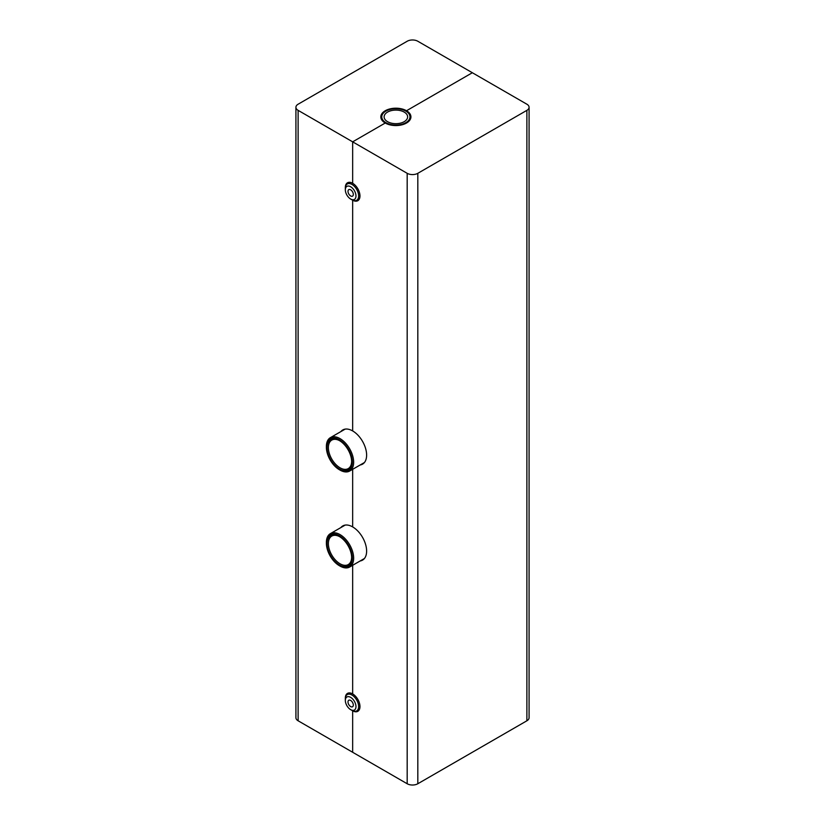 <?xml version="1.0" encoding="UTF-8"?>
<svg xmlns="http://www.w3.org/2000/svg" width="825" height="825" viewBox="0 0 825 825"><rect width="100%" height="100%" fill="white"/><g stroke="black" fill="none" stroke-linecap="round" stroke-linejoin="round"><path stroke-width="1.24" d="M404.188 121.677A11.756 6.786 180 0 1 391.38 123.152A11.756 6.786 180 0 1 384.12 116.882A11.756 6.786 180 0 1 395.876 110.096A11.756 6.786 180 0 1 407.632 116.882A11.756 6.786 180 0 1 404.188 121.677M405.848 122.636A14.107 8.147 0 0 0 409.984 116.882A14.107 8.147 0 0 0 395.876 108.735A14.107 8.147 0 0 0 381.769 116.882A14.107 8.147 0 0 0 390.483 124.41A14.107 8.147 0 0 0 405.848 122.636M350.656 199.042L351.986 199.805A9.405 5.424 -120 0 0 356.689 200.269A9.405 5.424 -120 0 0 358.638 195.968A9.405 5.424 -120 0 0 354.533 186.502A9.405 5.424 -120 0 0 347.284 183.985A9.405 5.424 -120 0 0 345.335 188.286L345.335 189.822A7.528 4.342 60 0 1 350.656 186.759A7.528 4.342 60 0 1 355.977 195.968A7.528 4.342 60 0 1 350.656 199.042A7.528 4.342 60 0 1 345.335 189.822M353.317 194.432A3.764 2.176 60 0 1 352.543 196.154A3.764 2.176 60 0 1 348.779 193.978A3.764 2.176 60 0 1 348.779 189.637A3.764 2.176 60 0 1 351.677 190.647A3.764 2.176 60 0 1 353.317 194.432M350.656 709.655L351.986 710.418A9.405 5.424 -120 0 0 356.689 710.892A9.405 5.424 -120 0 0 358.638 706.582A9.405 5.424 -120 0 0 354.533 697.115A9.405 5.424 -120 0 0 347.284 694.598A9.405 5.424 -120 0 0 345.335 698.909L345.335 700.435A7.528 4.342 60 0 1 350.656 697.373A7.528 4.342 60 0 1 355.977 706.582A7.528 4.342 60 0 1 350.656 709.655A7.528 4.342 60 0 1 345.335 700.435M353.317 705.045A3.764 2.176 60 0 1 352.543 706.767A3.764 2.176 60 0 1 348.779 704.602A3.764 2.176 60 0 1 348.779 700.25A3.764 2.176 60 0 1 351.677 701.26A3.764 2.176 60 0 1 353.317 705.045M339.353 565.682L340.013 566.063A19.274 11.127 -120 0 0 349.656 567.023A19.274 11.127 -120 0 0 353.647 558.195A19.274 11.127 -120 0 0 345.232 538.797A19.274 11.127 -120 0 0 330.382 533.631A19.274 11.127 -120 0 0 326.391 542.458L326.391 543.221A18.336 10.591 60 0 1 339.353 535.734A18.336 10.591 60 0 1 352.316 558.195A18.336 10.591 60 0 1 339.353 565.682A18.336 10.591 60 0 1 326.391 543.221M351.656 557.813A17.397 10.044 -120 0 0 339.353 536.508A17.397 10.044 -120 0 0 327.051 543.613A17.397 10.044 -120 0 0 339.353 564.919A17.397 10.044 -120 0 0 351.656 557.813M351.646 557.422A16.459 9.498 60 0 1 348.243 564.578A16.459 9.498 60 0 1 331.794 555.081A16.459 9.498 60 0 1 331.794 536.075A16.459 9.498 60 0 1 339.694 536.704M339.353 469.703L340.013 470.085A19.274 11.127 -120 0 0 349.656 471.044A19.274 11.127 -120 0 0 353.647 462.217A19.274 11.127 -120 0 0 345.232 442.819A19.274 11.127 -120 0 0 330.382 437.652A19.274 11.127 -120 0 0 326.391 446.48L326.391 447.243A18.336 10.591 60 0 1 339.353 439.756A18.336 10.591 60 0 1 352.316 462.217A18.336 10.591 60 0 1 339.353 469.703A18.336 10.591 60 0 1 326.391 447.243M351.656 461.835A17.397 10.044 -120 0 0 339.353 440.529A17.397 10.044 -120 0 0 327.051 447.624A17.397 10.044 -120 0 0 339.353 468.94A17.397 10.044 -120 0 0 351.656 461.835M351.646 461.443A16.459 9.498 60 0 1 348.243 468.6A16.459 9.498 60 0 1 331.794 459.102A16.459 9.498 60 0 1 331.794 440.096A16.459 9.498 60 0 1 339.694 440.725M352.316 199.99A10.343 5.971 60 0 0 352.657 200.197L352.657 200.197A10.343 5.971 -120 0 0 357.823 200.702A10.343 5.971 -120 0 0 359.411 192.411A10.343 5.971 -120 0 0 352.657 183.294L352.657 141.838L385.234 123.028A15.046 8.683 180 0 1 380.83 116.882A15.046 8.683 180 0 1 390.122 108.859A15.046 8.683 180 0 1 406.519 110.736L406.519 111.53L406.519 110.736L472.343 72.734L417.821 41.25A7.528 4.342 0 0 0 407.179 41.25L298.124 104.208A7.528 4.342 0 0 0 295.917 107.281A7.528 4.342 0 0 0 298.124 110.354L352.657 141.838L385.234 123.028A15.046 8.683 0 0 0 401.631 124.905A15.046 8.683 0 0 0 410.922 116.882A15.046 8.683 0 0 0 406.519 110.736L472.343 72.734L526.876 104.208A7.528 4.342 180 0 1 529.083 107.281A7.528 4.342 180 0 1 526.876 110.354L417.821 173.312A7.528 4.342 180 0 1 407.179 173.312L352.657 141.838L352.657 183.294A10.343 5.971 60 0 0 347.48 182.789A10.343 5.971 60 0 0 345.345 187.925M345.345 698.538A10.343 5.971 60 0 1 347.48 693.402A10.343 5.971 60 0 1 352.657 693.918A10.343 5.971 -120 0 1 359.411 703.024A10.343 5.971 -120 0 1 357.823 711.315A10.343 5.971 -120 0 1 352.657 710.81L352.657 752.266L352.657 710.81A10.343 5.971 60 0 1 352.316 710.603M407.179 173.312L407.179 783.75L298.124 720.792A7.528 4.342 180 0 1 295.917 717.719L295.917 107.281M352.657 565.29L352.657 693.918L352.657 565.29M340.869 527.577A19.748 11.406 60 0 1 342.777 525.927A19.748 11.406 60 0 1 352.657 526.907L352.657 469.312L352.657 526.907A19.748 11.406 -120 0 1 365.558 544.314A19.748 11.406 -120 0 1 362.526 560.134A19.748 11.406 -120 0 1 360.154 560.969M340.869 431.588A19.748 11.406 60 0 1 342.777 429.949A19.748 11.406 60 0 1 352.657 430.928L352.657 200.197L352.657 430.928A19.748 11.406 -120 0 1 365.558 448.326A19.748 11.406 -120 0 1 362.526 464.155A19.748 11.406 -120 0 1 360.154 464.98M407.179 783.75A7.528 4.342 0 0 0 417.821 783.75L526.876 720.792A7.528 4.342 0 0 0 529.083 717.719L529.083 107.281M298.124 110.354L298.124 720.792M417.821 173.312L417.821 783.75M526.876 110.354L526.876 720.792M409.984 119.903L409.984 116.882M381.769 119.903L381.769 116.882M350.109 182.356L347.284 183.985M359.514 198.65L356.689 200.269M350.109 692.969L347.284 694.598M359.514 709.263L356.689 710.892M345.159 525.102L330.382 533.631M364.433 558.494L349.656 567.023M345.159 429.124L330.382 437.652M364.433 462.516L349.656 471.044"/></g></svg>

